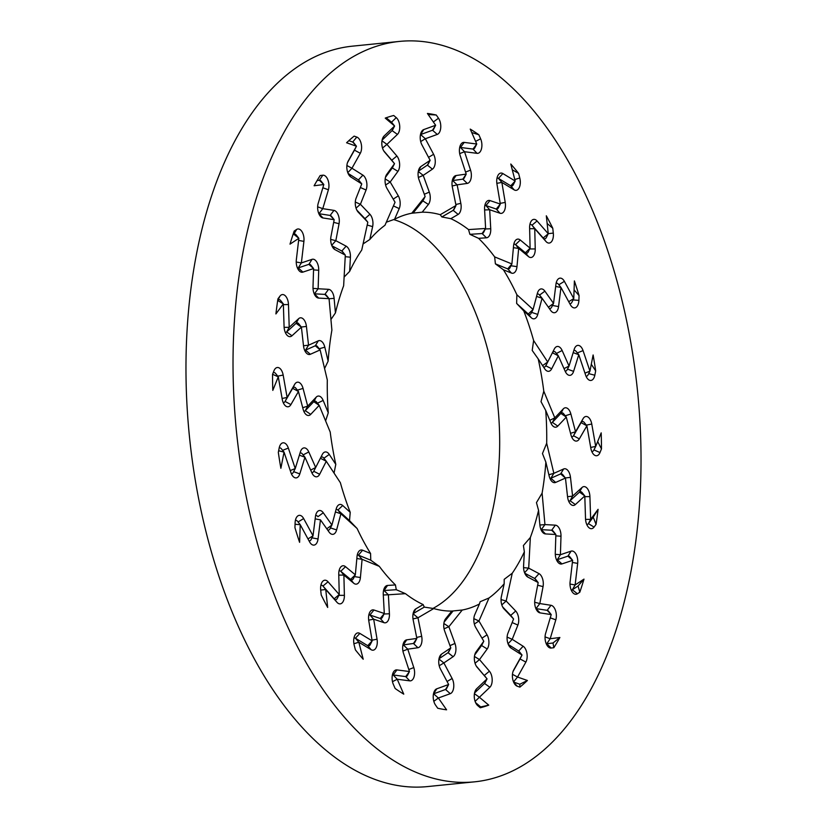 <?xml version="1.0" encoding="UTF-8"?>
<svg xmlns="http://www.w3.org/2000/svg" width="828" height="828" viewBox="0 0 828 828"><rect width="100%" height="100%" fill="white"/><g stroke="black" fill="none" stroke-linecap="round" stroke-linejoin="round"><path stroke-width="1.24" d="M328.136 361.122L324.814 347.18A9.377 5.082 84.2 0 0 318.325 340.825L308.544 345.193L306.432 326.429A9.377 5.082 84.2 0 0 298.639 318.676L289.21 327.319L288.475 304.559A9.377 5.082 84.2 0 0 285.318 295.813A9.377 5.082 84.2 0 0 279.947 296.145L277.939 298.856A300.005 162.516 84.2 0 0 275.91 313.936L283.342 303.897L284.076 326.656A9.377 5.082 84.2 0 0 286.664 334.781A9.377 5.082 84.2 0 0 291.974 335.775L301.402 327.143L303.514 345.897A9.377 5.082 84.2 0 0 306.008 352.645A9.377 5.082 84.2 0 0 310.355 354.28L320.136 349.923L327.308 380.011A200.159 108.427 84.2 0 0 328.261 412.779L323.168 400.421A9.377 5.082 84.2 0 0 316.203 397.15L307.705 406.155L303.048 388.404A9.377 5.082 84.2 0 0 294.664 384.358L287.119 397.461L283.166 375.063A9.377 5.082 84.2 0 0 279.222 367.942A9.377 5.082 84.2 0 0 274.306 370.033A9.377 5.082 84.2 0 0 274.006 370.696L272.526 374.359A300.005 162.516 84.2 0 0 272.805 390.381L278.28 376.833L282.234 399.231A9.377 5.082 84.2 0 0 284.573 404.923A9.377 5.082 84.2 0 0 290.907 404.602L298.453 391.499L303.12 409.249A9.377 5.082 84.2 0 0 305.17 413.607A9.377 5.082 84.2 0 0 310.707 414.383L319.194 405.378L330.206 432.05A200.159 108.427 84.2 0 0 335.795 464.363L329.275 454.427A9.377 5.082 84.2 0 0 322.309 454.458L315.685 467.489L308.792 451.953A9.377 5.082 84.2 0 0 300.978 450.422A9.377 5.082 84.2 0 0 300.398 451.881L295.234 468.565L288.341 448.051A9.377 5.082 84.2 0 0 280.071 445.329A9.377 5.082 84.2 0 0 279.171 448.031L278.322 452.399A300.005 162.516 84.2 0 0 280.878 468.286L284.045 452.14L290.949 472.653A9.377 5.082 84.2 0 0 292.698 476.028A9.377 5.082 84.2 0 0 299.798 473.906L304.952 457.222L311.856 472.757A9.377 5.082 84.2 0 0 313.15 474.941A9.377 5.082 84.2 0 0 319.66 474.289L326.284 461.268L340.37 482.703A200.159 108.427 84.2 0 0 350.234 512.346L342.72 505.515A9.377 5.082 84.2 0 0 336.944 506.964A9.377 5.082 84.2 0 0 336.23 508.858L331.924 525.014L323.272 512.76A9.377 5.082 84.2 0 0 316.482 513.039A9.377 5.082 84.2 0 0 315.437 516.672L313.025 535.799L303.648 518.556A9.377 5.082 84.2 0 0 296.248 517.873A9.377 5.082 84.2 0 0 295.099 522.882L294.934 527.653A300.005 162.516 84.2 0 0 299.601 542.33L300.233 524.683L309.61 541.916A9.377 5.082 84.2 0 0 310.49 543.251A9.377 5.082 84.2 0 0 318.045 538.966L320.457 519.849L329.109 532.104A9.377 5.082 84.2 0 0 329.389 532.476A9.377 5.082 84.2 0 0 336.613 529.93L340.919 513.764L357.127 528.523A200.159 108.427 84.2 0 0 370.571 553.466L362.592 550.206A9.377 5.082 84.2 0 0 358.12 552.504A9.377 5.082 84.2 0 0 357.023 556.613L355.336 574.818L345.504 566.673A9.377 5.082 84.2 0 0 339.915 568.287A9.377 5.082 84.2 0 0 338.755 574.301L339.252 594.556L328.033 581.784A9.377 5.082 84.2 0 0 321.761 582.715A9.377 5.082 84.2 0 0 320.695 590.157L321.223 595.011A300.005 162.516 84.2 0 0 327.681 607.452L325.735 589.515L336.955 602.298A9.377 5.082 84.2 0 0 344.386 595.353L343.889 575.098L353.722 583.233A9.377 5.082 84.2 0 0 360.408 577.509L362.095 559.304L379.327 566.362A200.159 108.427 84.2 0 0 395.442 584.93L387.535 585.448A9.377 5.082 84.2 0 0 384.409 587.983A9.377 5.082 84.2 0 0 383.271 594.504L384.296 613.496L373.966 610.019A9.377 5.082 84.2 0 0 369.702 612.399A9.377 5.082 84.2 0 0 368.781 620.845L372.155 640.862L359.859 633.41A9.377 5.082 84.2 0 0 354.839 635.428A9.377 5.082 84.2 0 0 354.218 645.26L355.398 649.866A300.005 162.516 84.2 0 0 363.213 659.243L358.824 642.238L371.11 649.69A9.377 5.082 84.2 0 0 377.05 639.216L373.676 619.199L384.016 622.677A9.377 5.082 84.2 0 0 389.419 613.776L388.384 594.783L405.461 593.666A200.159 108.427 84.2 0 0 423.149 604.575L415.853 608.849A9.377 5.082 84.2 0 0 414 610.971A9.377 5.082 84.2 0 0 413.172 619.924L416.857 638.419L406.724 639.847A9.377 5.082 84.2 0 0 403.805 642.362A9.377 5.082 84.2 0 0 403.443 653.126L409.467 671.539L396.933 669.914A9.377 5.082 84.2 0 0 393.259 672.429A9.377 5.082 84.2 0 0 393.372 684.445L395.142 688.482A300.005 162.516 84.2 0 0 403.764 694.154L397.233 679.239L409.767 680.854A9.377 5.082 84.2 0 0 413.793 667.565L407.78 649.162L417.912 647.734A9.377 5.082 84.2 0 0 421.669 636.277L417.974 617.781L433.737 608.559A200.159 108.427 84.2 0 0 451.798 611.074L445.599 618.806A9.377 5.082 84.2 0 0 444.895 619.924A9.377 5.082 84.2 0 0 444.698 631.153L450.794 647.889L441.552 654.12A9.377 5.082 84.2 0 0 439.896 656.128A9.377 5.082 84.2 0 0 440.403 668.952L448.652 684.497L436.739 688.824A9.377 5.082 84.2 0 0 434.379 691.194A9.377 5.082 84.2 0 0 435.507 705.042L437.733 708.24A300.005 162.516 84.2 0 0 446.592 709.813L438.354 698.004L450.266 693.678A9.377 5.082 84.2 0 0 452.119 678.484L443.87 662.938L453.113 656.697A9.377 5.082 84.2 0 0 454.965 643.46L448.869 626.724L462.241 610.029A200.159 108.427 84.2 0 0 479.433 603.985L474.775 614.645A9.377 5.082 84.2 0 0 475.696 627.417L483.79 641.255L476.069 651.874A9.377 5.082 84.2 0 0 475.51 652.774A9.377 5.082 84.2 0 0 476.949 667.047A9.377 5.082 84.2 0 0 477.125 667.244L487.05 678.867L476.566 688.844A9.377 5.082 84.2 0 0 475.417 690.448A9.377 5.082 84.2 0 0 476.856 704.711A9.377 5.082 84.2 0 0 477.746 705.642L480.281 707.774A300.005 162.516 84.2 0 0 488.758 705.145L479.391 697.248L489.876 687.271A9.377 5.082 84.2 0 0 489.42 671.208L479.495 659.585L487.206 648.966A9.377 5.082 84.2 0 0 487.04 634.848L478.957 621.01L489.017 597.982A200.159 108.427 84.2 0 0 504.18 583.781L501.364 596.657A9.377 5.082 84.2 0 0 503.641 608.497A9.377 5.082 84.2 0 0 504.066 608.973L513.588 618.971L507.916 633.244A9.377 5.082 84.2 0 0 509.675 646.792A9.377 5.082 84.2 0 0 511.114 648.117L522.033 655.031L513.691 669.976A9.377 5.082 84.2 0 0 513.557 670.225A9.377 5.082 84.2 0 0 514.995 684.487A9.377 5.082 84.2 0 0 517.21 686.195L519.87 687.136A300.005 162.516 84.2 0 0 527.405 680.481L517.531 677.035L525.873 662.09A9.377 5.082 84.2 0 0 523.141 646.244L512.221 639.33L517.893 625.057A9.377 5.082 84.2 0 0 515.709 611.023L506.177 601.035L512.253 573.235A200.159 108.427 84.2 0 0 524.352 551.841L523.575 566.052A9.377 5.082 84.2 0 0 526.153 575.605A9.377 5.082 84.2 0 0 527.86 577.085L538.169 582.56L534.94 599.524A9.377 5.082 84.2 0 0 537.279 611.023A9.377 5.082 84.2 0 0 540.042 612.875L551.22 614.593L545.59 633.492A9.377 5.082 84.2 0 0 547.65 646.192A9.377 5.082 84.2 0 0 551.2 648.045L553.818 647.713A300.005 162.516 84.2 0 0 559.883 637.498L550.185 638.73L555.816 619.83A9.377 5.082 84.2 0 0 550.993 605.289L539.815 603.56L543.054 586.607A9.377 5.082 84.2 0 0 539.007 573.618L528.688 568.143L530.355 537.475A200.159 108.427 84.2 0 0 538.562 510.358L539.877 524.921A9.377 5.082 84.2 0 0 542.412 532.052A9.377 5.082 84.2 0 0 545.455 533.925L555.867 534.505L555.277 552.99A9.377 5.082 84.2 0 0 557.875 562.181A9.377 5.082 84.2 0 0 561.964 563.909L572.624 560.339L570.099 581.898A9.377 5.082 84.2 0 0 572.593 592.413A9.377 5.082 84.2 0 0 577.406 593.779L579.807 592.206A300.005 162.516 84.2 0 0 583.988 579.114L575.129 584.951L577.665 563.392A9.377 5.082 84.2 0 0 571.082 551.137L560.411 554.719L560.991 536.223A9.377 5.082 84.2 0 0 555.35 525.159L544.948 524.59L542.102 493.136A200.159 108.427 84.2 0 0 545.859 462.138L549.181 476.069A9.377 5.082 84.2 0 0 551.324 480.799A9.377 5.082 84.2 0 0 555.671 482.424L565.452 478.066L567.563 496.831A9.377 5.082 84.2 0 0 570.057 503.579A9.377 5.082 84.2 0 0 575.356 504.573L584.796 495.941L585.52 518.69A9.377 5.082 84.2 0 0 588.118 526.815A9.377 5.082 84.2 0 0 594.049 527.105L596.056 524.393A300.005 162.516 84.2 0 0 598.085 509.323L590.654 519.353L589.919 496.603A9.377 5.082 84.2 0 0 582.022 487.485L572.593 496.117L570.482 477.363A9.377 5.082 84.2 0 0 563.64 468.979L553.86 473.337L546.687 443.249A200.159 108.427 84.2 0 0 545.735 410.481L550.827 422.829A9.377 5.082 84.2 0 0 552.255 425.333A9.377 5.082 84.2 0 0 557.793 426.099L566.29 417.105L570.947 434.855A9.377 5.082 84.2 0 0 572.997 439.223A9.377 5.082 84.2 0 0 579.331 438.902L586.886 425.799L590.83 448.196A9.377 5.082 84.2 0 0 593.179 453.889A9.377 5.082 84.2 0 0 599.99 452.564L601.47 448.9A300.005 162.516 84.2 0 0 601.19 432.868L595.715 446.427L591.761 424.029A9.377 5.082 84.2 0 0 583.088 418.657L575.543 431.761L570.875 414.01A9.377 5.082 84.2 0 0 563.288 408.877L554.801 417.871L543.789 391.199A200.159 108.427 84.2 0 0 538.2 358.897L544.72 368.833A9.377 5.082 84.2 0 0 545.176 369.454A9.377 5.082 84.2 0 0 551.686 368.791L558.31 355.771L565.203 371.306A9.377 5.082 84.2 0 0 566.507 373.49A9.377 5.082 84.2 0 0 573.597 371.368L578.762 354.684L585.655 375.208A9.377 5.082 84.2 0 0 587.414 378.582A9.377 5.082 84.2 0 0 594.825 375.229L595.674 370.861A300.005 162.516 84.2 0 0 593.117 354.974L589.95 371.12L583.047 350.606A9.377 5.082 84.2 0 0 574.787 347.884A9.377 5.082 84.2 0 0 574.197 349.344L569.043 366.028L562.14 350.503A9.377 5.082 84.2 0 0 554.336 348.971L547.712 361.991L533.625 340.546A200.159 108.427 84.2 0 0 523.762 310.904L531.276 317.745A9.377 5.082 84.2 0 0 537.765 314.402L542.071 298.246L550.723 310.5A9.377 5.082 84.2 0 0 551.003 310.873A9.377 5.082 84.2 0 0 558.558 306.588L560.97 287.461L570.347 304.694A9.377 5.082 84.2 0 0 571.227 306.039A9.377 5.082 84.2 0 0 578.896 300.367L579.072 295.596A300.005 162.516 84.2 0 0 574.394 280.93L573.773 298.577L564.385 281.344A9.377 5.082 84.2 0 0 556.996 280.661A9.377 5.082 84.2 0 0 555.95 284.283L553.539 303.41L544.886 291.156A9.377 5.082 84.2 0 0 538.096 291.435A9.377 5.082 84.2 0 0 537.382 293.329L533.077 309.486L516.869 294.737A200.159 108.427 84.2 0 0 503.424 269.783L511.404 273.054A9.377 5.082 84.2 0 0 516.972 266.637L518.67 248.441L528.492 256.587A9.377 5.082 84.2 0 0 535.24 248.959L534.743 228.694L545.962 241.476A9.377 5.082 84.2 0 0 551.386 241.828A9.377 5.082 84.2 0 0 553.301 233.092L552.773 228.249A300.005 162.516 84.2 0 0 546.314 215.797L548.26 233.734L537.051 220.962A9.377 5.082 84.2 0 0 530.769 221.894A9.377 5.082 84.2 0 0 529.609 227.907L530.106 248.162L520.274 240.016A9.377 5.082 84.2 0 0 514.685 241.641A9.377 5.082 84.2 0 0 513.588 245.75L511.901 263.946L494.668 256.897A200.159 108.427 84.2 0 0 478.553 238.329L486.46 237.802A9.377 5.082 84.2 0 0 490.735 228.756L489.7 209.763L500.029 213.241A9.377 5.082 84.2 0 0 505.225 202.415L501.851 182.398L514.136 189.85A9.377 5.082 84.2 0 0 519.249 187.635A9.377 5.082 84.2 0 0 519.787 177.989L518.597 173.394A300.005 162.516 84.2 0 0 510.783 164.016L515.182 181.022L502.886 173.569A9.377 5.082 84.2 0 0 497.866 175.588A9.377 5.082 84.2 0 0 496.945 184.044L500.319 204.061L489.99 200.583A9.377 5.082 84.2 0 0 485.715 202.953A9.377 5.082 84.2 0 0 484.577 209.474L485.612 228.466L468.534 229.594A200.159 108.427 84.2 0 0 450.846 218.675L458.143 214.411A9.377 5.082 84.2 0 0 460.823 203.336L457.139 184.841L467.271 183.412A9.377 5.082 84.2 0 0 470.552 170.123L464.529 151.721L477.063 153.335A9.377 5.082 84.2 0 0 481.503 148.698A9.377 5.082 84.2 0 0 480.623 138.804L478.853 134.767A300.005 162.516 84.2 0 0 470.232 129.106L476.762 144.02L464.229 142.406A9.377 5.082 84.2 0 0 460.554 144.91A9.377 5.082 84.2 0 0 460.202 155.685L466.216 174.097L456.083 175.526A9.377 5.082 84.2 0 0 453.164 178.03A9.377 5.082 84.2 0 0 452.326 186.983L456.021 205.479L440.258 214.7A200.159 108.427 84.2 0 0 422.197 212.185L428.397 204.444A9.377 5.082 84.2 0 0 429.297 192.106L423.201 175.37L432.444 169.14A9.377 5.082 84.2 0 0 433.603 154.298L425.344 138.752L437.256 134.426A9.377 5.082 84.2 0 0 440.734 127.688A9.377 5.082 84.2 0 0 438.488 118.218L436.263 115.02A300.005 162.516 84.2 0 0 427.403 113.446L435.642 125.256L423.729 129.582A9.377 5.082 84.2 0 0 421.369 131.952A9.377 5.082 84.2 0 0 421.876 144.776L430.125 160.321L420.883 166.552A9.377 5.082 84.2 0 0 419.227 168.57A9.377 5.082 84.2 0 0 419.03 179.79L425.126 196.526L411.754 213.231A200.159 108.427 84.2 0 0 394.563 219.275L399.22 208.604A9.377 5.082 84.2 0 0 398.299 195.843L390.205 182.005L397.926 171.386A9.377 5.082 84.2 0 0 396.871 156.006L386.945 144.382L397.43 134.405A9.377 5.082 84.2 0 0 399.707 126.022A9.377 5.082 84.2 0 0 396.25 117.617L393.714 115.485A300.005 162.516 84.2 0 0 385.237 118.104L394.604 126.011L384.12 135.978A9.377 5.082 84.2 0 0 382.971 137.583A9.377 5.082 84.2 0 0 384.409 151.845A9.377 5.082 84.2 0 0 384.575 152.052L394.511 163.675L386.79 174.294A9.377 5.082 84.2 0 0 386.231 175.194A9.377 5.082 84.2 0 0 386.955 188.401L395.039 202.239L384.979 225.278A200.159 108.427 84.2 0 0 369.816 239.478L372.631 226.603A9.377 5.082 84.2 0 0 369.93 214.276L360.408 204.278L366.079 190.005A9.377 5.082 84.2 0 0 362.892 175.132L351.962 168.229L360.304 153.283A9.377 5.082 84.2 0 0 361.215 143.813A9.377 5.082 84.2 0 0 356.796 137.055L354.125 136.123A300.005 162.516 84.2 0 0 346.59 142.768L356.464 146.225L348.122 161.17A9.377 5.082 84.2 0 0 347.988 161.419A9.377 5.082 84.2 0 0 349.426 175.691A9.377 5.082 84.2 0 0 350.855 177.016L361.774 183.919L356.102 198.202A9.377 5.082 84.2 0 0 357.872 211.74A9.377 5.082 84.2 0 0 358.286 212.227L367.818 222.225L361.743 250.025A200.159 108.427 84.2 0 0 349.644 271.408L350.42 257.208A9.377 5.082 84.2 0 0 346.135 246.164L335.826 240.689L339.056 223.736A9.377 5.082 84.2 0 0 333.953 210.384L322.775 208.656L328.405 189.757A9.377 5.082 84.2 0 0 327.898 179.862A9.377 5.082 84.2 0 0 322.796 175.205L320.177 175.536A300.005 162.516 84.2 0 0 314.112 185.762L323.81 184.53L318.18 203.429A9.377 5.082 84.2 0 0 320.239 216.118A9.377 5.082 84.2 0 0 323.003 217.971L334.181 219.689L330.941 236.653A9.377 5.082 84.2 0 0 333.28 248.152A9.377 5.082 84.2 0 0 334.988 249.642L345.307 255.117L343.641 285.784A200.159 108.427 84.2 0 0 335.433 312.901L334.119 298.339A9.377 5.082 84.2 0 0 328.54 289.334L318.128 288.755L318.718 270.27A9.377 5.082 84.2 0 0 312.032 259.34L301.371 262.921L303.907 241.362A9.377 5.082 84.2 0 0 302.013 231.705A9.377 5.082 84.2 0 0 296.59 229.47L294.188 231.043A300.005 162.516 84.2 0 0 290.007 244.136L298.867 238.309L296.331 259.868A9.377 5.082 84.2 0 0 298.825 270.383A9.377 5.082 84.2 0 0 302.913 272.112L313.584 268.541L313.005 287.026A9.377 5.082 84.2 0 0 315.592 296.217A9.377 5.082 84.2 0 0 318.645 298.09L329.047 298.67L331.893 330.113A200.159 108.427 84.2 0 0 328.136 361.122L324.576 368.532M312.032 259.34L308.885 264.339A4.689 2.536 -95.8 0 1 310.935 265.208L313.584 268.541L308.885 264.339L298.225 267.91L302.913 272.112M393.652 219.575A200.159 108.427 -95.8 0 1 499.118 462.169A200.159 108.427 -95.8 0 1 432.92 608.445M335.433 312.901L330.931 319.504M474.33 781.86L427.289 786.6A372.103 201.577 -95.8 0 1 187.014 331.241A372.103 201.577 -95.8 0 1 352.614 46.14L399.665 41.4A372.103 201.577 84.2 0 0 234.065 326.501A372.103 201.577 84.2 0 0 474.33 781.86A372.103 201.577 84.2 0 0 637.55 391.406A372.103 201.577 84.2 0 0 399.665 41.4M349.644 271.408L344.117 277.049M369.816 239.478L363.078 243.929M394.563 219.275L386.324 222.194M411.754 213.231L422.197 212.185M440.258 214.7L441.873 216.946L450.846 218.675M468.534 229.594L469.89 234.334L478.553 238.329M494.668 256.897L495.392 263.842L503.424 269.783M516.869 294.737L516.641 303.441L523.762 310.904M533.625 340.546L532.207 350.441L538.2 358.897M543.789 391.199L541.015 401.642L545.735 410.481M546.687 443.249L542.464 453.547L545.859 462.138M542.102 493.136L536.461 502.627L538.562 510.358M530.355 537.475L523.41 545.528L524.352 551.841M512.253 573.235L504.2 579.331L504.18 583.781M489.017 597.982L480.147 601.728L479.433 603.985M462.241 610.029L451.798 611.074M433.737 608.559L424.278 607.1L423.149 604.575M405.461 593.666L396.27 589.712L395.442 584.93M379.327 566.362L370.768 560.204L370.571 553.466M357.127 528.523L349.509 520.605L350.234 512.346M335.795 464.363L334.046 473.067M328.261 412.779L325.601 420.893M318.325 340.825L315.313 345.773A4.689 2.536 -95.8 0 1 317.486 346.59L320.136 349.923L315.313 345.773L305.532 350.13L310.355 354.28M304.601 350.213A4.689 2.536 84.2 0 0 305.532 350.13L308.544 345.193L303.503 345.773M298.639 318.676L296.093 323.303A4.689 2.536 -95.8 0 1 298.753 323.8L301.402 327.143L296.093 323.303L286.664 331.945L291.974 335.775M285.267 332.339A4.689 2.536 84.2 0 0 286.664 331.945L289.21 327.319L284.107 327.37M279.947 296.145L277.722 300.419A4.689 2.536 -95.8 0 1 280.692 300.564L283.342 303.897L277.701 300.45M328.54 289.334L324.866 294.395A4.689 2.536 -95.8 0 1 326.398 295.337L329.047 298.67L324.866 294.395L314.464 293.816L318.645 298.09M314.195 293.774A4.689 2.536 84.2 0 0 314.464 293.816L318.128 288.755L313.015 288.382M297.428 267.941A4.689 2.536 84.2 0 0 298.225 267.91L301.371 262.921L296.227 262.021M296.59 229.47L293.805 234.283A4.689 2.536 -95.8 0 1 296.217 234.976L298.867 238.309L293.805 234.283L292.905 234.883M346.135 246.164L341.798 251.039A4.689 2.536 -95.8 0 1 342.657 251.774L345.307 255.117L341.798 251.039L331.914 245.792M333.953 210.384L330.144 215.435A4.689 2.536 -95.8 0 1 331.521 216.356L334.181 219.689L330.144 215.435L318.966 213.707L323.003 217.971M318.832 213.676A4.689 2.536 84.2 0 0 318.966 213.707L322.775 208.656L317.641 206.824M322.796 175.205L319.38 180.266A4.689 2.536 -95.8 0 1 321.161 181.197L323.81 184.53L319.38 180.266L317.103 180.556M356.858 210.146L364.951 218.644A4.689 2.536 -95.8 0 1 365.169 218.892A4.689 2.536 -95.8 0 1 365.355 219.141M362.892 175.132L358.41 179.924A4.689 2.536 -95.8 0 1 359.124 180.587L361.774 183.919L358.41 179.924L348.081 173.394M348.836 140.677L352.707 142.033A4.689 2.536 -95.8 0 1 353.815 142.892L356.464 146.225L354.529 150.023A4.689 2.536 -95.8 0 1 354.467 150.147L347.47 162.692M383.674 150.758L391.768 160.239A4.689 2.536 -95.8 0 1 391.851 160.342A4.689 2.536 -95.8 0 1 391.934 160.446M397.926 171.386L392.296 167.929L394.511 163.675L392.575 167.473A4.689 2.536 -95.8 0 1 392.296 167.929L385.465 177.316M386.221 117.752L391.509 122.213A4.689 2.536 -95.8 0 1 391.954 122.668L394.604 126.011L392.669 129.81A4.689 2.536 -95.8 0 1 392.099 130.607L382.112 140.108M428.397 204.444L422.839 200.883L425.126 196.526L423.191 200.324A4.689 2.536 -95.8 0 1 422.839 200.883L413.265 212.848M432.444 169.14L427.362 165.124L430.125 160.321L428.2 164.12A4.689 2.536 -95.8 0 1 427.362 165.124L418.347 171.21M437.256 134.426L432.526 130.234L435.642 125.256L433.706 129.054A4.689 2.536 -95.8 0 1 432.526 130.234L420.614 134.56A4.689 2.536 84.2 0 0 420.479 134.622M436.263 115.02L428.159 114.523M458.143 214.411L453.164 210.333L456.021 205.479L454.086 209.277A4.689 2.536 -95.8 0 1 453.164 210.333L441.873 216.946M467.271 183.412L462.821 179.148L466.216 174.097L464.291 177.896A4.689 2.536 -95.8 0 1 462.821 179.148L452.688 180.576A4.689 2.536 84.2 0 0 452.274 180.701M477.063 153.335L472.995 149.071L476.762 144.02L474.827 147.819A4.689 2.536 -95.8 0 1 472.995 149.071L460.461 147.456A4.689 2.536 84.2 0 0 459.664 147.581M478.853 134.767L471.732 132.532M486.46 237.802L482.113 233.537L485.612 228.466L483.687 232.264A4.689 2.536 -95.8 0 1 482.113 233.537L469.89 234.334M500.029 213.241L496.251 209.039L500.319 204.061L498.384 207.849A4.689 2.536 -95.8 0 1 496.251 209.039L485.922 205.561A4.689 2.536 84.2 0 0 484.835 205.623M514.136 189.85L510.741 185.834L515.182 181.022L513.246 184.82A4.689 2.536 -95.8 0 1 510.741 185.834L498.446 178.382A4.689 2.536 84.2 0 0 496.986 178.258M518.597 173.394L512.273 169.771M511.404 273.054L507.73 268.893L511.901 263.946L509.965 267.744A4.689 2.536 -95.8 0 1 507.73 268.893L495.392 263.842M528.492 256.587L525.376 252.768L530.106 248.162L528.171 251.96A4.689 2.536 -95.8 0 1 525.376 252.768L515.544 244.622A4.689 2.536 84.2 0 0 513.805 244.312M545.962 241.476L543.189 237.998L548.26 233.734L546.335 237.532A4.689 2.536 -95.8 0 1 543.189 237.998L531.969 225.226A4.689 2.536 84.2 0 0 529.879 224.564M552.773 228.249L547.153 223.498M531.276 317.745L528.254 314.009L533.077 309.486L531.141 313.284A4.689 2.536 -95.8 0 1 528.254 314.009L516.641 303.441M536.554 296.424L542.071 298.246L539.556 295.099A4.689 2.536 84.2 0 0 539.421 294.913A4.689 2.536 84.2 0 0 537.175 294.126M548.405 307.209L553.539 303.41L551.614 307.209A4.689 2.536 -95.8 0 1 549.13 308.233M555.681 286.478L560.97 287.461L558.32 284.128A4.689 2.536 84.2 0 0 556.105 283.331M568.712 301.682L573.773 298.577L571.837 302.375A4.689 2.536 -95.8 0 1 569.736 303.576M579.072 295.596L574.083 289.883M551.686 368.791L545.776 365.79A4.689 2.536 -95.8 0 1 543.458 366.897M552.4 352.769L558.31 355.771L555.66 352.438A4.689 2.536 84.2 0 0 552.442 352.697M564.023 368.636L569.043 366.028L567.108 369.826A4.689 2.536 -95.8 0 1 565.1 371.047M573.183 352.645L578.762 354.684L576.102 351.351A4.689 2.536 84.2 0 0 573.814 350.596M584.961 373.128L589.95 371.12L588.015 374.918A4.689 2.536 -95.8 0 1 586.007 376.14M595.674 370.861L591.295 364.279M563.288 408.877L560.866 413.389L566.29 417.105L563.64 413.772A4.689 2.536 84.2 0 0 560.866 413.389L552.38 422.383A4.689 2.536 -95.8 0 1 550.858 422.901M583.088 418.657L581.07 422.622L586.886 425.799L584.226 422.466A4.689 2.536 84.2 0 0 581.07 422.622L573.514 435.725A4.689 2.536 -95.8 0 1 571.599 436.78M590.695 447.43L595.715 446.427L593.935 449.883A4.689 2.536 -95.8 0 1 593.779 450.225A4.689 2.536 -95.8 0 1 591.772 451.446M601.47 448.9L597.681 441.541M563.64 468.979L560.628 473.916L565.452 478.066L562.802 474.734A4.689 2.536 84.2 0 0 560.628 473.916L550.848 478.274A4.689 2.536 -95.8 0 1 549.916 478.356M582.022 487.485L579.486 492.101L584.796 495.941L582.136 492.608A4.689 2.536 84.2 0 0 579.486 492.101L570.057 500.743A4.689 2.536 -95.8 0 1 568.66 501.137M596.056 524.393L593.231 517.148L588.429 523.627A4.689 2.536 -95.8 0 1 586.71 524.383M598.085 509.323L593.231 517.148M555.35 525.159L551.686 530.23L555.867 534.505L553.207 531.162A4.689 2.536 84.2 0 0 551.686 530.23L541.284 529.651A4.689 2.536 -95.8 0 1 541.015 529.609M571.082 551.137L567.936 556.137L572.624 560.339L569.975 556.996A4.689 2.536 84.2 0 0 567.936 556.137L557.265 559.707A4.689 2.536 -95.8 0 1 556.468 559.738M579.807 592.206L578.068 585.996L572.345 589.764A4.689 2.536 -95.8 0 1 571.185 589.971M583.988 579.114L578.068 585.996M539.007 573.618L534.671 578.482L538.169 582.56L535.519 579.227A4.689 2.536 84.2 0 0 534.671 578.482L524.776 573.235M550.993 605.289L547.184 610.34L551.22 614.593L548.571 611.261A4.689 2.536 84.2 0 0 547.184 610.34L536.016 608.611A4.689 2.536 -95.8 0 1 535.882 608.59M553.818 647.713L553.032 642.983L546.77 643.78A4.689 2.536 -95.8 0 1 546.242 643.749M559.883 637.498L553.032 642.983M511.124 615.887A4.689 2.536 84.2 0 0 510.938 615.639A4.689 2.536 84.2 0 0 510.731 615.401L502.627 606.903M513.039 671.487L520.036 658.953A4.689 2.536 84.2 0 0 520.098 658.829A4.689 2.536 84.2 0 0 520.16 658.695M523.141 646.244L518.67 651.025L522.033 655.031L519.384 651.688A4.689 2.536 84.2 0 0 518.67 651.025L508.34 644.495M519.87 687.136L519.818 684.238L513.598 682.065M527.405 680.481L519.818 684.238M474.744 654.896L481.575 645.509A4.689 2.536 84.2 0 0 481.855 645.053L483.79 641.255L481.575 645.509L487.206 648.966M474.558 692.964L484.546 683.462A4.689 2.536 84.2 0 0 485.115 682.665L487.05 678.867L476.214 665.95M484.473 675.638A4.689 2.536 84.2 0 0 484.401 675.534A4.689 2.536 84.2 0 0 484.318 675.431L489.42 671.208M480.281 707.774L480.695 706.936L475.624 702.661M488.758 705.145L480.695 706.936M439.006 658.777L448.031 652.692A4.689 2.536 84.2 0 0 448.859 651.688L450.794 647.889L448.031 652.692L453.113 656.697M433.489 693.864A4.689 2.536 -95.8 0 1 433.634 693.812L445.547 689.486A4.689 2.536 84.2 0 0 446.716 688.296L448.652 684.497L445.547 689.486L450.266 693.678M402.915 645.022A4.689 2.536 -95.8 0 1 403.329 644.898L413.462 643.47A4.689 2.536 84.2 0 0 414.931 642.217L416.857 638.419L413.462 643.47L417.912 647.734M392.368 675.099A4.689 2.536 -95.8 0 1 393.165 674.975L405.689 676.59A4.689 2.536 84.2 0 0 407.531 675.337L409.467 671.539L405.689 676.59L409.767 680.854M383.519 590.654A4.689 2.536 -95.8 0 1 384.037 590.509L396.27 589.712M368.812 615.069A4.689 2.536 -95.8 0 1 369.899 615.007L380.238 618.485A4.689 2.536 84.2 0 0 382.37 617.295L384.296 613.496L380.238 618.485L384.016 622.677M353.96 638.098A4.689 2.536 -95.8 0 1 355.419 638.212L367.715 645.674A4.689 2.536 84.2 0 0 370.219 644.66L372.155 640.862L367.715 645.674L371.11 649.69M357.23 555.174A4.689 2.536 -95.8 0 1 358.421 555.153L370.768 560.204M339.025 570.958A4.689 2.536 -95.8 0 1 340.774 571.279L350.606 579.424A4.689 2.536 84.2 0 0 353.401 578.606L355.336 574.818L350.606 579.424L353.722 583.233M320.871 585.386A4.689 2.536 -95.8 0 1 322.961 586.048L334.181 598.82A4.689 2.536 84.2 0 0 337.327 598.354L339.252 594.556L334.181 598.82L336.955 602.298M336.023 509.644A4.689 2.536 -95.8 0 1 337.896 510.038L349.509 520.605M327.515 529.837A4.689 2.536 84.2 0 0 329.999 528.813L331.924 525.014L326.791 528.813M315.592 515.709A4.689 2.536 -95.8 0 1 317.797 516.506A4.689 2.536 -95.8 0 1 317.942 516.693L317.797 516.506M308.999 540.798A4.689 2.536 84.2 0 0 311.09 539.587L313.025 535.799L307.964 538.904M295.368 520.543A4.689 2.536 -95.8 0 1 297.573 521.34L300.233 524.683L295.047 524.279M320.415 458.194A4.689 2.536 -95.8 0 1 323.634 457.925L326.284 461.268L323.862 458.246L329.275 454.427M311.742 472.509A4.689 2.536 84.2 0 0 313.75 471.277L319.66 474.289M300.005 453.133A4.689 2.536 -95.8 0 1 302.303 453.889L304.952 457.222L299.374 455.183M291.301 473.585A4.689 2.536 84.2 0 0 293.309 472.364L295.234 468.565L290.245 470.573M279.181 448A4.689 2.536 -95.8 0 1 281.396 448.797L284.045 452.14L278.643 450.732M316.203 397.15L313.781 401.663A4.689 2.536 -95.8 0 1 316.544 402.046L319.194 405.378L313.781 401.663L305.284 410.657L310.707 414.383M303.772 411.174A4.689 2.536 84.2 0 0 305.284 410.657L307.705 406.155L302.717 407.707M294.664 384.358L292.636 388.322A4.689 2.536 -95.8 0 1 295.803 388.156L298.453 391.499L292.636 388.322L285.091 401.425L290.907 404.602M283.176 402.48A4.689 2.536 84.2 0 0 285.091 401.425L287.119 397.461L282.1 398.465M273.126 372.879A4.689 2.536 -95.8 0 1 275.631 373.5L278.28 376.833L272.547 374.297M413.11 613.641L424.278 607.1M444.087 622.19L452.895 611.199M318.718 270.27L313.543 269.897M334.119 298.339L329.058 298.773M324.814 347.18L319.215 348.764M306.432 326.429L301.309 327.029M288.475 304.559L283.362 304.611M303.907 241.362L298.618 240.43M332.173 246.361L334.988 249.642M330.682 239.385L335.826 240.689L331.717 245.305M350.42 257.208L345.224 256.68M328.405 189.757L322.837 187.77M339.056 223.736L333.674 222.359M369.93 214.276L364.951 218.644L367.818 222.225L365.169 218.892M357.499 211.243L358.286 212.227M348.443 174.149L350.855 177.016M346.891 165.507L351.962 168.229L347.801 172.679M355.295 202.053L360.408 204.278L356.03 208.118M372.631 226.603L367.197 225.061M356.796 137.055L352.707 142.033L356.464 146.225L354.467 150.147L360.304 153.283M366.079 190.005L360.356 187.511M385.827 176.136L386.79 174.294M396.871 156.006L391.768 160.239L394.511 163.675L391.851 160.342M382.308 139.311L384.12 135.978M381.977 140.843L386.945 144.382L382.515 148.046M385.186 178.91L390.205 182.005L385.6 184.996M398.299 195.843L393.217 199.134M399.22 208.604L393.435 205.924M396.25 117.617L391.509 122.213L394.604 126.011L392.099 130.607L397.43 134.405M418.419 170.837L420.883 166.552M420.686 141.557L425.344 138.752L420.614 134.56L423.729 129.582M418.295 171.489L423.201 175.37L418.388 177.461M429.297 192.106L424.309 194.269M438.488 118.218L433.354 121.975M433.603 154.298L428.542 157.341M452.16 185.989L457.139 184.841L452.688 180.576L456.083 175.526M459.675 153.615L464.529 151.721L460.461 147.456L464.229 142.406M460.823 203.336L455.824 204.495M480.623 138.804L475.603 141.381M470.552 170.123L465.564 172.079M484.608 209.96L489.7 209.763L485.922 205.561L489.99 200.583M496.841 183.35L501.851 182.398L498.446 178.382L502.886 173.569M490.735 228.756L485.363 228.963M519.787 177.989L514.788 179.521M505.225 202.415L500.205 203.367M513.412 247.665L518.67 248.441L515.544 244.622L520.274 240.016M529.63 228.694L534.743 228.694L531.969 225.226L537.051 220.962M516.972 266.637L510.979 265.757M553.301 233.092L548.26 233.662M535.24 248.959L529.703 248.959M539.566 295.089L544.886 291.156M558.828 284.76L564.385 281.344M537.765 314.402L531.607 312.373M578.896 300.367L573.08 299.922M558.558 306.588L552.504 305.46M542.599 365.593L547.712 361.991L545.776 365.79L547.712 361.991M556.468 353.452L562.14 350.503M577.333 352.904L583.047 350.606M594.825 375.229L588.677 373.625M573.597 371.368L567.47 369.122M549.792 420.313L554.801 417.871L552.38 422.383L557.793 426.099M565.234 415.78L570.875 414.01M570.544 433.323L575.543 431.761L573.514 435.725L579.331 438.902M586.338 425.116L591.761 424.029M599.99 452.564L593.945 449.894M548.86 474.744L553.86 473.337L550.848 478.274L555.671 482.424M565.358 477.953L570.482 477.363M567.553 496.707L572.593 496.117L570.057 500.743L575.356 504.573M584.816 496.655L589.919 496.603M594.049 527.105L588.429 523.627L590.654 519.353L585.562 519.404M539.887 525.024L544.948 524.59L541.284 529.651L545.455 533.925M555.816 535.851L560.991 536.223M555.298 554.346L560.411 554.719L557.265 559.707L561.964 563.909M572.376 562.46L577.665 563.392M577.406 593.779L572.345 589.764L575.129 584.951L569.995 584.05M523.565 567.625L528.688 568.143L524.579 572.748M537.662 585.23L543.054 586.607M534.681 602.246L539.815 603.56L536.016 608.611L540.042 612.875M550.258 617.843L555.816 619.83M527.86 577.085L525.045 573.814M551.2 648.045L546.77 643.78L550.185 638.73L545.062 636.898M501.043 599.575L506.177 601.035L501.809 604.875M512.159 622.563L517.893 625.057M510.938 615.639L513.588 618.971L510.731 615.401L515.709 611.023M507.109 637.105L512.221 639.33L508.05 643.791M520.098 658.829L522.033 655.031L520.036 658.953L525.873 662.09M504.066 608.973L503.269 607.99M517.21 686.195L513.691 682.282M512.46 674.313L517.531 677.035L513.536 681.91M511.114 648.117L508.692 645.25M473.854 618.651L478.957 621.01L474.34 624.001M481.968 638.14L487.04 634.848M474.465 656.49L479.495 659.585L475.065 663.249M484.401 675.534L487.05 678.867L484.546 683.462L489.876 687.271M477.746 705.642L476.152 703.686M476.566 688.844L474.754 692.167M474.423 693.698L479.391 697.248L475.117 701.388M476.069 651.874L475.106 653.716M443.86 623.505L448.869 626.724L444.056 628.814M449.977 645.633L454.965 643.46M438.954 659.057L443.87 662.938L439.202 665.743M447.068 681.527L452.119 678.484M445.599 618.806L444.408 621.083M436.739 688.824L433.634 693.812L438.354 698.004L433.831 701.316M441.552 654.12L439.088 658.405M413.089 613.786L417.974 617.781L413.006 618.93M416.66 637.436L421.669 636.277M406.724 639.847L403.329 644.898L407.78 649.162L402.925 651.056M408.804 669.521L413.793 667.565M415.853 608.849L413.162 613.424M396.933 669.914L393.165 674.975L397.233 679.239L392.482 681.672M387.535 585.448L384.037 590.509L388.384 594.783L383.292 594.98M384.047 613.993L389.419 613.776M373.966 610.019L369.899 615.007L373.676 619.199L368.677 620.151M372.031 640.179L377.05 639.216M359.859 633.41L355.419 638.212L358.824 642.238L353.898 643.749M362.592 550.206L358.421 555.153L362.095 559.304L356.847 558.538M354.415 576.619L360.408 577.509M345.504 566.673L340.774 571.279L343.889 575.098L338.776 575.098M338.849 595.353L344.386 595.353M328.033 581.784L322.961 586.048L325.735 589.515L320.684 590.085M342.72 505.515L337.896 510.038L340.919 513.764L335.412 511.952M330.455 527.902L336.613 529.93M315.157 518.866L320.457 519.849M311.98 537.848L318.045 538.966M303.648 518.556L298.08 521.982M323.272 512.76L317.942 516.693M320.374 458.257L326.284 461.268M293.661 471.66L299.798 473.906M315.685 467.489L313.75 471.277L315.685 467.489L310.666 470.087M288.341 448.051L282.627 450.349M308.792 451.953L303.11 454.903M323.168 400.421L317.466 403.195M283.166 375.063L277.742 376.15M303.048 388.404L297.397 390.164M542.071 298.246L539.421 294.913M595.715 446.427L593.779 450.225"/></g></svg>
